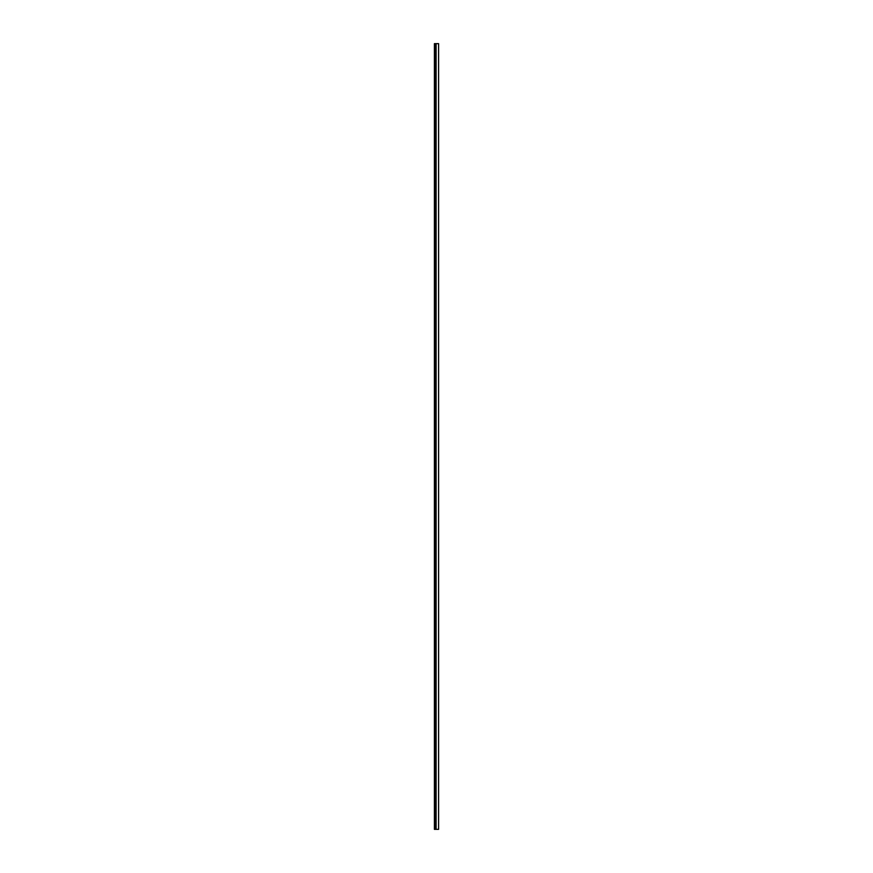 <?xml version="1.0" encoding="UTF-8"?>
<svg xmlns="http://www.w3.org/2000/svg" width="873" height="873" viewBox="0 0 873 873"><rect width="100%" height="100%" fill="white"/><g stroke="black" fill="none" stroke-linecap="round" stroke-linejoin="round"><path stroke-width="1.31" d="M436.107 43.65L438.595 43.65L438.595 829.35L436.107 829.35L436.107 43.65L434.405 43.65L434.405 829.35L436.107 829.35M435.321 43.65L435.321 829.35"/></g></svg>
